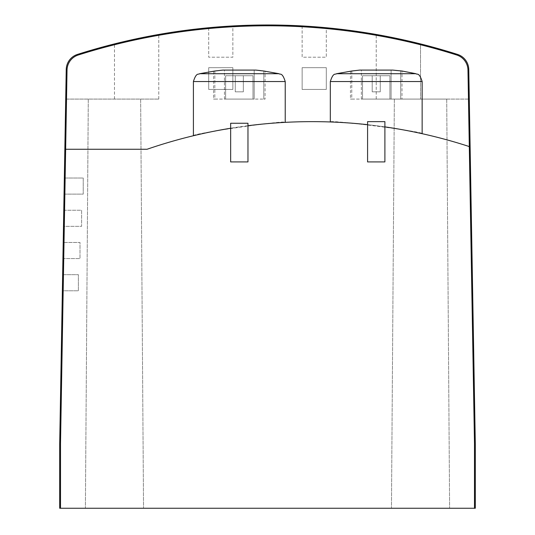 <?xml version="1.0" encoding="UTF-8"?>
<svg xmlns="http://www.w3.org/2000/svg" width="535" height="535" viewBox="0 0 535 535"><rect width="100%" height="100%" fill="white"/><g stroke="black" fill="none" stroke-linecap="round" stroke-linejoin="round"><path stroke-width="0.4" stroke-dasharray="2.67 2.01" d="M66.233 69.49A16.11 16.11 0 0 1 77.468 54.416A628.244 628.244 0 0 1 457.532 54.416A16.11 16.11 0 0 1 468.767 69.49L469.289 99.089L468.767 69.49A16.11 16.11 0 0 0 457.532 54.416A628.244 628.244 0 0 0 420.53 43.91C393.907 37.778 379.141 34.628 376.232 34.467C379.081 34.621 393.847 37.771 420.53 43.91C393.907 37.778 379.141 34.628 376.232 34.467C379.081 34.621 393.847 37.771 420.53 43.91A628.244 628.244 0 0 1 457.532 54.416A628.244 628.244 0 0 0 420.53 43.91A628.244 628.244 0 0 1 457.532 54.416A16.11 16.11 0 0 1 468.767 69.49A16.11 16.11 0 0 0 457.532 54.416A16.11 16.11 0 0 1 468.767 69.49L475.301 443.816L475.301 508.25L474.498 508.25L474.498 443.816L467.971 70.085A16.11 16.11 0 0 0 456.723 55.005A627.435 627.435 0 0 0 78.277 55.005A16.11 16.11 0 0 0 67.029 70.085L60.502 443.816L60.502 508.25L474.498 508.25L474.498 443.816L467.971 70.085A16.11 16.11 0 0 0 456.723 55.005A627.435 627.435 0 0 0 78.277 55.005A16.11 16.11 0 0 0 67.029 70.085L60.502 443.816L60.502 508.25L59.699 508.25L59.699 443.816L66.233 69.49A16.11 16.11 0 0 1 77.468 54.416A628.244 628.244 0 0 1 114.47 43.91C141.093 37.778 155.859 34.628 158.768 34.467C155.919 34.621 141.153 37.771 114.47 43.91C141.093 37.778 155.859 34.628 158.768 34.467C155.919 34.621 141.153 37.771 114.47 43.91A628.244 628.244 0 0 0 77.468 54.416A628.244 628.244 0 0 1 114.47 43.91C141.093 37.778 155.859 34.628 158.768 34.467C155.919 34.621 141.153 37.771 114.47 43.91C141.093 37.778 155.859 34.628 158.768 34.467C155.919 34.621 141.153 37.771 114.47 43.91A628.244 628.244 0 0 0 77.468 54.416A16.11 16.11 0 0 0 66.233 69.49L65.711 99.089L158.768 99.089L65.711 99.089M326.296 28.556A627.435 627.435 0 0 0 302.135 26.75L302.135 57.205L326.296 57.205L326.296 28.556A627.435 627.435 0 0 0 302.135 26.75L302.135 57.205L326.296 57.205L326.296 28.556M232.865 26.75A627.435 627.435 0 0 0 208.703 28.556L208.703 57.205L232.865 57.205L232.865 26.75A627.435 627.435 0 0 0 208.703 28.556L208.703 57.205L232.865 57.205L232.865 26.75M232.865 89.425L232.865 67.677L208.703 67.677L208.703 89.425L232.865 89.425L232.865 67.677L208.703 67.677L208.703 89.425L232.865 89.425M326.296 89.425L326.296 67.677L302.135 67.677L302.135 89.425L326.296 89.425L326.296 67.677L302.135 67.677L302.135 89.425L326.296 89.425M64.581 210.242L64.3 226.345L81.608 226.345L81.608 210.242L64.581 210.242L64.3 226.345L81.608 226.345L81.608 210.242L64.581 210.242M63.458 274.676L63.177 290.779L78.384 290.779L78.384 274.676L63.458 274.676L63.177 290.779L78.384 290.779L78.384 274.676L63.458 274.676M64.019 242.455L63.739 258.565L79.996 258.565L79.996 242.455L64.019 242.455L63.739 258.565L79.996 258.565L79.996 242.455L64.019 242.455M65.143 178.021L64.862 194.131L83.219 194.131L83.219 178.021L65.143 178.021L64.862 194.131L83.219 194.131L83.219 178.021L65.143 178.021M376.232 125.698C348.425 122.863 333.118 121.619 330.322 121.967C327.942 119.352 424.877 131.724 422.142 133.696C419.346 132.606 404.045 129.945 376.232 125.698M239.312 126.902C211.539 131.657 196.231 134.606 193.402 135.743C190.748 133.79 287.562 119.693 285.222 122.361C282.4 122.054 267.099 123.572 239.312 126.902M247.966 125.725L230.652 128.239L230.652 161.911L247.966 161.911L247.966 123.251L230.652 123.251L230.652 128.239M384.892 126.875L367.578 124.668L367.578 161.911L384.892 161.911L384.892 121.639L367.578 121.639L367.578 124.668M469.315 147.078A1.612 1.612 0 0 0 468.379 146.269A507.427 507.427 0 0 0 147.051 149.265L65.644 149.265M214.829 71.015L214.829 99.089L224.439 99.089L224.439 70.092L255.844 70.092L222.774 70.092L224.439 70.092L224.439 99.089L214.829 99.089L214.829 71.015L213.539 71.015L213.539 99.089L214.829 99.089L213.539 99.089M351.809 71.008L351.749 99.089L361.359 99.089L361.359 70.092L392.77 70.092L359.701 70.092L361.359 70.092L361.359 99.089L351.749 99.089L351.749 71.015L350.458 71.015L350.458 99.089L351.749 99.089L350.458 99.089M420.53 43.91C393.907 37.778 379.141 34.628 376.232 34.467C379.081 34.621 393.847 37.771 420.53 43.91C393.907 37.778 379.141 34.628 376.232 34.467C379.081 34.621 393.847 37.771 420.53 43.91L420.53 99.089L469.289 99.089L376.232 99.089L469.289 99.089L376.232 99.089L446.712 99.089L394.355 99.089L420.53 99.089L420.53 43.91M420.53 508.25L449.607 508.25L420.53 508.25M114.47 508.25L85.393 508.25L114.47 508.25M474.498 508.25L474.498 443.816L467.971 70.085A16.11 16.11 0 0 0 456.723 55.005A627.435 627.435 0 0 0 78.277 55.005A16.11 16.11 0 0 0 67.029 70.085L60.502 443.816L60.502 508.25M359.701 70.092L392.891 70.105M400.715 71.015L402.006 71.015L402.006 99.089L400.715 99.089L400.715 71.015L400.715 99.089L402.006 99.089M400.661 71.008L397.338 70.573M263.795 71.015L265.086 71.015L265.086 99.089L263.795 99.089L263.795 71.015L263.795 99.089L265.086 99.089M263.735 71.008L260.411 70.573M361.359 99.089L391.105 99.089L391.105 70.092L391.105 99.089L400.715 99.089L361.359 99.089M389.928 99.089L362.543 99.089L389.928 99.089L389.928 75.729L362.543 75.729L389.928 75.729L389.928 99.089M224.439 99.089L254.185 99.089L254.185 70.092L254.185 99.089L263.795 99.089L224.439 99.089M253.001 99.089L225.616 99.089L253.001 99.089L253.001 75.729L225.616 75.729L253.001 75.729L253.001 99.089M362.543 99.089L362.543 75.729L362.543 99.089M380.258 75.729L372.206 75.729L380.258 75.729L380.258 91.839L372.206 91.839L372.206 75.729L372.206 91.839L380.258 91.839L380.258 75.729M225.616 99.089L225.616 75.729L225.616 99.089M243.338 75.729L235.28 75.729L243.338 75.729L243.338 91.839L235.28 91.839L235.28 75.729L235.28 91.839L243.338 91.839L243.338 75.729M114.47 99.089L114.47 43.91L114.47 99.089M330.322 81.547L422.142 81.547M336.502 73.716L415.969 73.716M193.402 81.547L285.222 81.547M199.575 73.716L279.043 73.716M376.232 99.089L376.232 34.467L376.232 99.089M158.768 99.089L158.768 34.467L158.768 99.089M88.288 99.089L85.393 508.25L88.288 99.089M140.645 99.089L143.54 508.25L140.645 99.089M394.355 99.089L391.459 508.25L394.355 99.089M446.712 99.089L449.607 508.25L446.712 99.089"/><path stroke-width="0.8" d="M230.652 128.239A507.427 507.427 0 0 0 147.051 149.265L65.644 149.265L67.029 70.085A16.11 16.11 0 0 1 78.277 55.005A627.435 627.435 0 0 1 456.723 55.005A16.11 16.11 0 0 1 467.971 70.085L474.498 443.816L474.498 508.25L475.301 508.25L475.301 443.816L468.767 69.49A16.11 16.11 0 0 0 457.532 54.416A628.244 628.244 0 0 0 77.468 54.416A16.11 16.11 0 0 0 66.233 69.49L65.711 99.089M65.644 149.265L60.502 443.816L60.502 508.25L474.498 508.25M247.966 125.725A507.427 507.427 0 0 1 367.578 124.668M384.892 126.875A507.427 507.427 0 0 1 468.379 146.269A1.612 1.612 0 0 1 469.315 147.078M255.844 70.092L222.774 70.092L214.829 71.015L222.774 70.092L255.844 70.092L263.735 71.008M351.749 71.015L336.502 73.716L415.969 73.716L402.006 71.015L392.77 70.092L359.701 70.092L351.749 71.015L359.701 70.092M469.289 99.089L468.767 69.49L469.289 99.089M66.233 69.49A16.11 16.11 0 0 1 77.468 54.416A16.11 16.11 0 0 0 66.233 69.49L59.699 443.816L59.699 508.25L60.502 508.25M397.338 70.573L392.891 70.105M214.829 71.015L199.575 73.716L279.043 73.716L263.795 71.015M260.411 70.573L255.971 70.105M367.578 121.639L367.578 161.911L384.892 161.911L384.892 121.639L367.578 121.639M230.652 123.251L230.652 161.911L247.966 161.911L247.966 123.251L230.652 123.251M415.969 73.716C416.939 74.927 419.106 71.837 422.142 81.547L330.322 81.547L330.322 121.967M279.043 73.716C280.012 74.927 282.179 71.837 285.222 81.547L193.402 81.547L193.402 135.743M422.142 81.547L422.142 133.696M336.502 73.716C335.532 74.927 333.365 71.837 330.322 81.547M285.222 81.547L285.222 122.361M199.575 73.716C198.605 74.927 196.439 71.837 193.402 81.547"/></g></svg>
